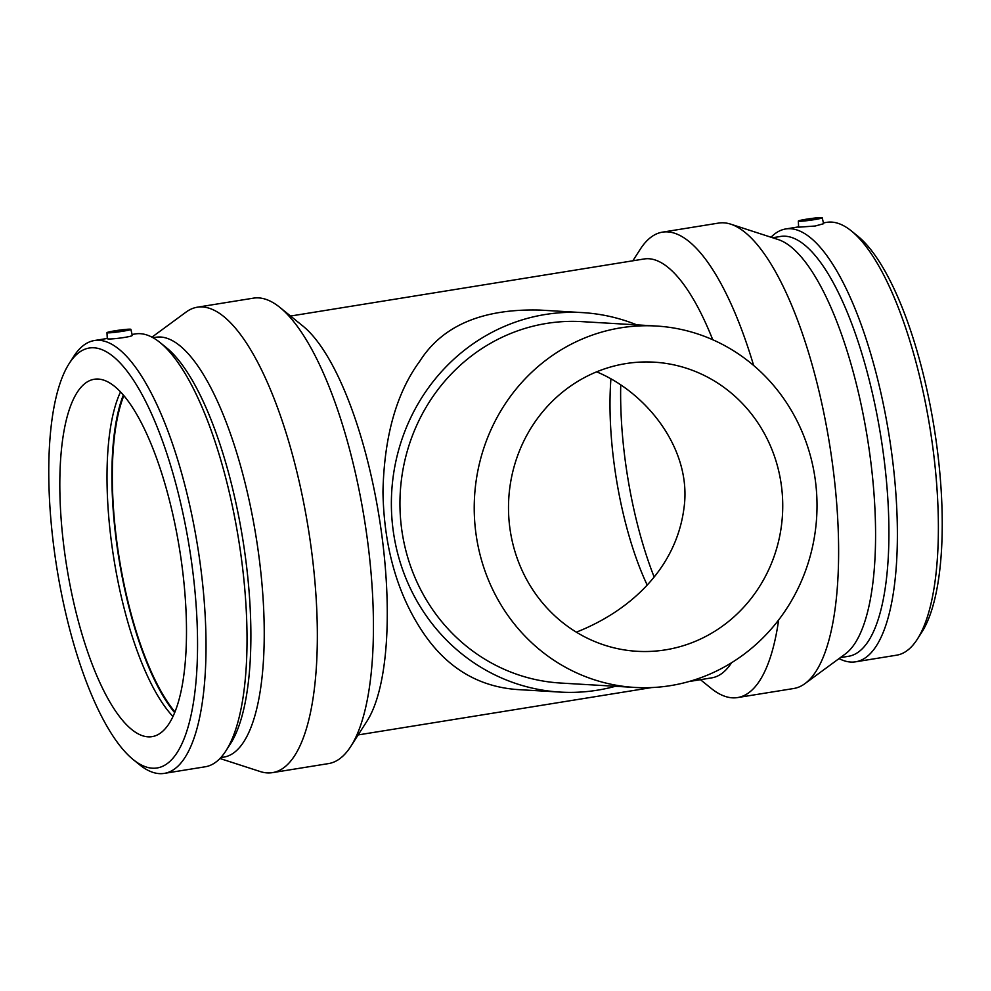 <?xml version="1.0" encoding="UTF-8"?>
<svg xmlns="http://www.w3.org/2000/svg" width="991" height="991" viewBox="0 0 991 991"><rect width="100%" height="100%" fill="white"/><g stroke="black" fill="none" stroke-linecap="round" stroke-linejoin="round"><path stroke-width="1.49" d="M656.29 326.027L582.014 321.641A181.019 171.356 93.4 0 0 400.277 492.242A181.019 171.356 93.4 0 0 560.658 683.047L634.934 687.444A181.019 171.356 93.4 0 0 815.209 479.359A181.019 171.356 93.4 0 0 656.29 326.027A181.019 171.356 93.4 0 0 474.553 496.627A181.019 171.356 93.4 0 0 634.934 687.444M615.423 686.28A190.074 179.928 -86.6 0 1 560.126 692.09A190.074 179.928 -86.6 0 1 391.718 491.734A190.074 179.928 -86.6 0 1 582.547 312.611A190.074 179.928 -86.6 0 1 636.779 324.875M576.341 632.159C629.644 611.224 676.048 568.834 683.939 508.408C692.399 450.36 647.408 392.907 596.644 371.836M665.481 649.861A144.81 137.092 -86.6 0 1 637.077 651.298A144.81 137.092 -86.6 0 1 508.767 498.646A144.81 137.092 -86.6 0 1 654.159 362.173A144.81 137.092 -86.6 0 1 781.292 484.834A144.81 137.092 -86.6 0 1 665.481 649.861M560.126 692.09L517.129 689.538C477.65 686.602 446.049 667.228 422.327 631.416C397.106 593.386 383.988 546.896 382.96 491.945C384.161 436.474 396.45 392.87 419.85 361.12C442.382 325.655 482.283 308.635 539.55 310.059L582.547 312.611M126.464 329.805L119.007 331.551L110.967 332.121L126.464 329.805M802.747 220.659L810.204 218.912L818.256 218.33L802.747 220.659M821.589 217.611A12.065 0.805 172.1 0 1 822.233 217.772A12.065 0.805 172.1 0 1 814.168 219.668A12.065 0.805 172.1 0 1 798.325 221.092A12.065 0.805 172.1 0 1 808.297 218.912A12.065 0.805 172.1 0 1 821.589 217.611M115.055 330.783A12.065 0.805 -7.9 0 0 106.978 332.666A12.065 0.805 -7.9 0 0 107.623 332.84A12.065 0.805 -7.9 0 0 120.989 331.527A12.065 0.805 -7.9 0 0 130.886 329.346A12.065 0.805 -7.9 0 0 115.055 330.783M130.886 329.346L132.249 335.28C133.314 336.618 111.698 339.517 107.957 338.897L107.288 338.749L106.978 332.666M822.233 217.772L823.595 223.706L815.221 226.01L798.635 227.174L798.325 221.092M839.043 658.581A219.222 69.135 -99.2 0 0 855.605 661.815L896.607 655.187A219.222 69.135 -99.2 0 0 917.307 639.232L921.791 632.221A212.644 67.054 -99.2 0 0 934.042 427.084A212.644 67.054 -99.2 0 0 857.884 236.217L851.418 230.977A219.222 69.135 -99.2 0 0 831.61 222.095A219.222 69.135 -99.2 0 0 826.754 222.343L823.41 222.876M917.307 639.232A219.222 69.135 -99.2 0 0 929.93 427.753A219.222 69.135 -99.2 0 0 851.418 230.977M855.605 661.815A219.222 69.135 -99.2 0 0 890.104 441.961A219.222 69.135 -99.2 0 0 790.607 228.723A219.222 69.135 -99.2 0 0 785.739 228.958A219.222 69.135 -99.2 0 0 771.035 237.233M840.368 657.603L848.395 656.315A212.644 67.054 -99.2 0 0 881.854 443.051A212.644 67.054 -99.2 0 0 785.343 236.217A212.644 67.054 -99.2 0 0 780.623 236.44L772.608 237.741M700.451 679.69L711.067 688.287A235.722 74.337 -99.2 0 0 737.589 697.565L793.704 688.51A235.722 74.337 -99.2 0 0 804.927 683.641L845.187 654.072A212.644 67.054 -99.2 0 0 867.373 437.849A212.644 67.054 -99.2 0 0 778.282 239.587L730.763 224.177A235.722 74.337 -99.2 0 0 723.814 222.826A235.722 74.337 -99.2 0 0 718.586 223.086L662.471 232.142A235.722 74.337 -99.2 0 0 640.223 249.298L632.853 260.794M804.927 683.641A235.722 74.337 -99.2 0 0 829.529 443.956A235.722 74.337 -99.2 0 0 730.763 224.177M753.643 365.493A235.722 74.337 -99.2 0 0 667.699 231.882A235.722 74.337 -99.2 0 0 662.471 232.142M737.589 697.565A235.722 74.337 -99.2 0 0 778.641 619.957M712.74 339.752A212.161 66.905 -99.2 0 0 648.857 258.738A212.161 66.905 -99.2 0 0 644.15 258.973L290.549 316.042M688.943 681.548L711.749 677.856A212.161 66.905 -99.2 0 0 731.581 662.719M219.965 758.499L260.237 771.555A235.722 74.337 -99.2 0 0 272.414 772.646L328.529 763.59A235.722 74.337 -99.2 0 0 350.777 746.434L366.881 721.312A212.161 66.905 -99.2 0 0 379.095 516.645A212.161 66.905 -99.2 0 0 303.122 326.225L279.933 307.445A235.722 74.337 -99.2 0 0 258.639 297.895A235.722 74.337 -99.2 0 0 253.411 298.155L197.296 307.21A235.722 74.337 -99.2 0 0 186.073 312.078L151.957 337.151M350.777 746.434A235.722 74.337 -99.2 0 0 364.354 519.024A235.722 74.337 -99.2 0 0 279.933 307.445M272.414 772.646A235.722 74.337 -99.2 0 0 309.514 536.242A235.722 74.337 -99.2 0 0 202.536 306.95A235.722 74.337 -99.2 0 0 197.296 307.21M220.807 757.595L223.706 757.136A212.644 67.054 -99.2 0 0 257.177 543.873A212.644 67.054 -99.2 0 0 160.666 337.027A212.644 67.054 -99.2 0 0 155.946 337.262L153.035 337.733M133.116 759.515A212.644 67.054 -99.2 0 0 194.855 590.103A212.644 67.054 -99.2 0 0 93.996 347.791A212.644 67.054 -99.2 0 0 69.209 363.499A212.644 67.054 -99.2 0 0 56.958 568.636A212.644 67.054 -99.2 0 0 133.116 759.515L139.582 764.755A219.222 69.135 -99.2 0 0 164.246 773.389L205.261 766.774A219.222 69.135 -99.2 0 0 225.948 750.806L230.445 743.807A212.644 67.054 -99.2 0 0 242.696 538.67A212.644 67.054 -99.2 0 0 166.538 347.791L160.059 342.552A219.222 69.135 -99.2 0 0 140.264 333.682A219.222 69.135 -99.2 0 0 135.395 333.917L132.051 334.462M225.948 750.806A219.222 69.135 -99.2 0 0 238.583 539.327A219.222 69.135 -99.2 0 0 160.059 342.552M164.246 773.389A219.222 69.135 -99.2 0 0 198.745 553.535A219.222 69.135 -99.2 0 0 99.249 340.297A219.222 69.135 -99.2 0 0 94.393 340.532A219.222 69.135 -99.2 0 0 73.693 356.5L69.209 363.499M98.332 379.058A181.019 57.082 -99.2 0 0 94.318 379.256A181.019 57.082 -99.2 0 0 66.806 567.05A181.019 57.082 -99.2 0 0 151.995 736.66A181.019 57.082 -99.2 0 0 180.486 555.133A181.019 57.082 -99.2 0 0 98.332 379.058M120.555 391.854A181.019 57.082 -99.2 0 0 113.977 559.444A181.019 57.082 -99.2 0 0 172.942 716.456M123.367 394.975A182.22 57.466 -99.2 0 0 118.92 558.639A182.22 57.466 -99.2 0 0 174.627 712.603M123.875 395.57A181.019 57.082 -99.2 0 0 119.292 558.577A181.019 57.082 -99.2 0 0 174.924 711.872M610.902 379.194A162.92 51.371 -99.2 0 0 647.173 585M620.725 385.264A181.019 57.082 -99.2 0 0 654.134 576.96M798.622 226.877L785.739 228.958M651.632 687.568L358.147 734.926M107.276 338.464L94.393 340.532"/></g></svg>
